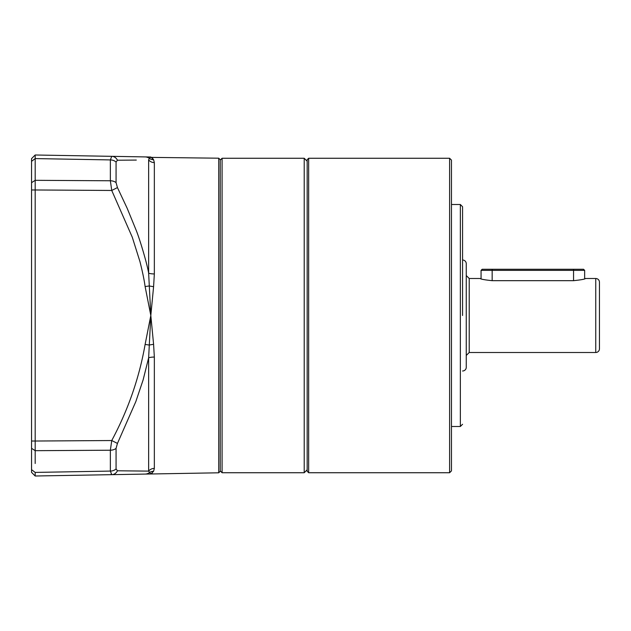 <?xml version="1.0" encoding="UTF-8"?>
<svg xmlns="http://www.w3.org/2000/svg" width="631" height="631" viewBox="0 0 631 631"><rect width="100%" height="100%" fill="white"/><g stroke="black" fill="none" stroke-linecap="round" stroke-linejoin="round"><path stroke-width="0.95" d="M220.235 470.884L222.08 472.737L222.08 158.263L304.213 158.263L307.179 161.22M462.562 315.5L462.562 206.731L462.562 315.5M449.611 472.737L449.611 158.263L308.654 158.263L308.654 472.737L449.611 472.737L451.465 470.884L451.465 160.116L449.611 158.263M308.654 158.263L307.179 159.746L307.179 471.254L308.654 472.737M462.562 260.004A3.699 3.699 0 0 1 466.262 263.703L466.262 367.297A3.699 3.699 0 0 1 462.562 370.996M595.751 278.5A3.699 3.699 0 0 1 599.45 282.207L599.45 348.793A3.699 3.699 0 0 1 595.751 352.5L595.751 278.5L585.536 278.5C584.945 279.186 580.946 279.904 573.555 280.677L492.156 280.677C484.766 279.912 480.775 279.186 480.175 278.5L469.219 278.5L469.219 352.5L595.751 352.5M584.834 278.744L585.536 278.5M492.156 269.256L583.541 269.256L584.653 270.368L492.156 270.368L492.156 269.256L482.171 269.256L481.059 270.368L492.156 270.368L492.156 280.677M481.059 278.807L481.059 270.368M218.728 472.8L220.235 471.294L220.235 159.706L218.728 158.2L218.728 472.8L35.186 476.003L35.186 472.414L35.186 476.003L150.817 473.984L152.205 473.211M145.114 156.914L111.742 156.33L145.114 156.914A7.398 7.32 91 0 1 149.35 158.373L150.817 157.016L145.114 156.914L150.817 157.016L153.593 159.714L152.205 157.789M149.35 158.373L148.64 159.88L149.35 158.373A7.398 7.233 -30.2 0 0 153.593 159.714L154.343 162.624L154.343 273.949L153.593 286.648L150.817 315.5L145.114 286.569C144.278 280.243 142.551 271.89 139.924 261.51L132.281 237.224L111.742 190.467L110.362 180.774L110.362 159.919L111.742 156.33L110.362 159.919A7.398 5.592 0 0 1 116.065 162.072L117.445 160.219L136.304 160.077M31.55 219.73L31.55 217.64M35.186 476.003L31.55 472.367L31.55 159.028M35.186 463.485L35.186 441.03L31.55 441.03M31.55 189.97L35.186 189.97L35.194 155.92M64.993 155.518L35.186 154.997L31.55 158.633M117.445 187.573L111.742 190.467L35.186 189.97L35.186 441.03L111.742 440.533C128.117 409.961 139.246 377.922 145.114 344.431L150.817 315.5L153.593 344.352L154.343 357.051L154.343 468.376L153.593 471.286L150.817 473.984L148.64 471.12L117.445 470.781A7.398 6.61 89 0 1 111.742 474.67L110.362 471.081L110.362 450.226L111.742 440.533L117.445 443.427L135.831 401.584L143.103 379.965L148.64 357.801L150.817 315.5L148.64 273.199C147.268 264.334 139.64 238.447 135.839 229.455L127.186 208.317L117.445 187.573L116.065 182.635L116.065 162.072M111.017 474.283L111.742 474.67M35.186 154.997L111.742 156.33A7.398 6.61 91 0 1 117.445 160.219M145.114 474.086A7.398 7.32 -91 0 0 149.35 472.627A7.398 7.233 30.2 0 1 153.593 471.286L154.343 468.376A7.398 7.138 -0 0 0 148.64 471.12L148.64 357.801A7.398 1.94 180 0 1 154.343 357.051M31.55 469.661L35.186 472.414L110.362 471.081A7.398 5.592 0 0 0 116.065 468.928L117.445 470.781L148.64 471.12M218.728 158.2L149.91 157.371M145.114 286.569L149.35 285.938A7.398 1.357 6.2 0 0 153.593 286.648M145.114 344.431L149.35 345.062A7.398 1.357 -6.2 0 1 153.593 344.352M31.55 448.31L35.186 450.684L110.362 450.226A7.398 4.843 0 0 0 116.065 448.365L117.445 443.427M154.343 273.949A7.398 1.94 -0 0 1 148.64 273.199L148.64 159.88A7.398 7.138 180 0 0 154.343 162.624M222.08 472.737L304.213 472.737L304.213 158.263M451.465 426.493L460.346 426.493L460.346 204.507L462.562 206.731M573.555 269.256L573.555 280.677M31.55 161.339L35.186 158.586L110.362 159.919M31.55 182.69L35.186 180.316L110.362 180.774A7.398 4.843 -0 0 1 116.065 182.635M35.186 472.414L110.362 471.081M116.065 468.928L116.065 448.365M220.235 160.116L222.08 158.263M304.213 472.737L307.179 469.779M451.465 204.507L460.346 204.507M460.346 426.493L462.562 424.269M469.219 278.5L466.262 275.542M469.219 352.5L466.262 355.458M584.653 278.807L584.653 270.368"/></g></svg>

